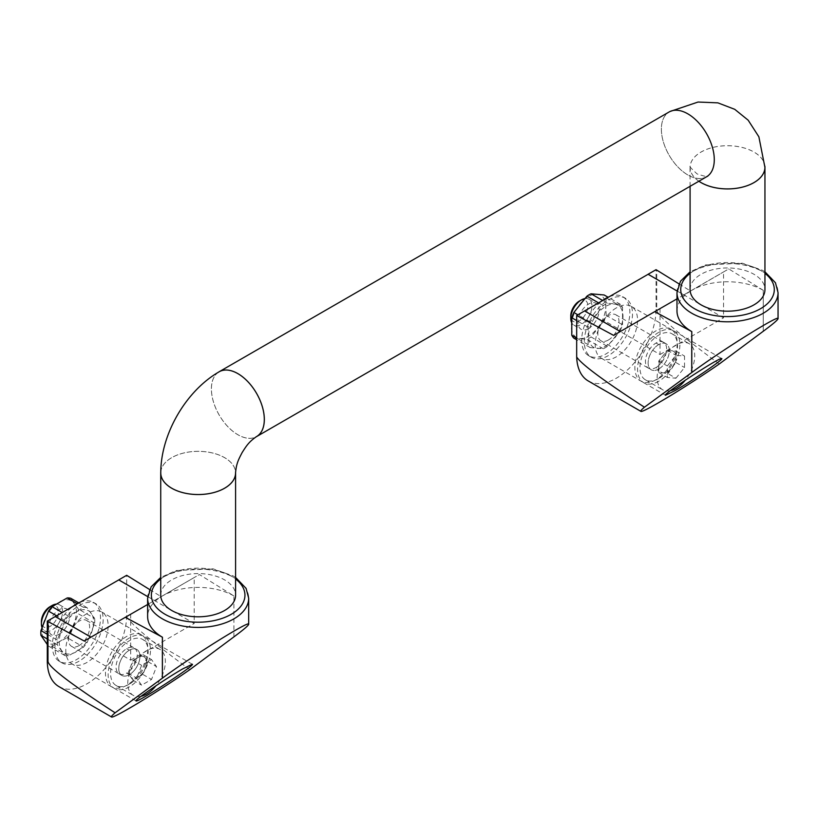 <?xml version="1.0" encoding="UTF-8"?>
<svg xmlns="http://www.w3.org/2000/svg" width="819" height="819" viewBox="0 0 819 819"><rect width="100%" height="100%" fill="white"/><g stroke="black" fill="none" stroke-linecap="round" stroke-linejoin="round"><path stroke-width="0.61" stroke-dasharray="4.09 3.07" d="M94.666 618.468A26.577 15.346 -60 0 1 94.666 623.208L87.101 642.69A26.577 15.346 -60 0 1 83.548 647.123L68.417 655.855A26.577 15.346 -60 0 1 64.865 655.528L57.299 644.778A26.577 15.346 -60 0 1 57.299 640.028L64.865 620.546A26.577 15.346 -60 0 1 68.417 616.123L83.548 607.391A26.577 15.346 -60 0 1 87.101 607.708L94.666 618.468L78.307 609.019L70.751 598.269M87.101 607.708L78.696 602.856M61.507 630.538A24.335 14.046 -60 0 1 76.413 611.998A24.335 14.046 -60 0 1 91.308 613.329A24.335 14.046 -60 0 1 91.308 633.2A24.335 14.046 -60 0 1 76.413 651.729A24.335 14.046 -60 0 1 61.507 650.399A24.335 14.046 -60 0 1 61.507 630.538M64.865 620.546L56.613 615.786M57.299 640.028L47.297 634.254M620.495 330.088L607.391 346.386L591.042 336.937L604.135 320.649L620.495 330.088A26.577 15.346 -60 0 0 622.542 324.795L606.193 315.356A26.577 15.346 -60 0 1 604.135 320.649M607.391 346.386A26.577 15.346 -60 0 1 603.286 348.751L590.192 347.584A26.577 15.346 -60 0 1 588.134 344.666L588.134 327.201A26.577 15.346 -60 0 1 590.192 321.908L603.286 305.61A26.577 15.346 -60 0 1 607.391 303.245L620.495 304.412A26.577 15.346 -60 0 1 622.542 307.33L622.542 324.795M614.363 304.074A24.335 14.046 -60 0 1 622.972 316.308A24.335 14.046 -60 0 1 614.363 338.482A24.335 14.046 -60 0 1 597.164 348.413A24.335 14.046 -60 0 1 588.564 336.179A24.335 14.046 -60 0 1 597.164 314.005A24.335 14.046 -60 0 1 614.363 304.074M620.495 304.412L608.056 297.236M607.391 303.245L602.62 300.481M128.04 673.146L130.518 666.748A12.162 7.023 120 0 1 137.971 657.473A12.162 7.023 120 0 1 145.424 658.138A12.162 7.023 120 0 1 145.424 668.079A12.162 7.023 120 0 1 137.971 677.344L142.936 674.477L145.424 668.079L147.901 661.67L145.424 658.138L142.936 654.606L133.006 660.339L130.518 666.748A12.162 7.023 120 0 0 130.518 676.678L133.006 680.21L137.971 677.344A12.162 7.023 -60 0 1 130.518 676.678L128.04 673.146L136.64 678.112L141.605 685.175L151.546 679.442L156.511 666.646L151.546 659.571L141.605 665.315L136.64 678.112M671.631 350.706A12.162 7.023 120 0 0 667.331 351.853A12.162 7.023 120 0 0 663.032 355.671L658.732 361.015L658.732 366.758A12.162 7.023 120 0 0 663.032 372.87A12.162 7.023 120 0 0 671.631 367.905A12.162 7.023 120 0 0 675.931 356.818A12.162 7.023 120 0 0 671.631 350.706L667.331 350.317L663.032 355.671A12.162 7.023 -60 0 0 658.732 366.758L658.732 372.491L667.331 373.259L675.931 362.551L675.931 351.085L671.631 350.706M142.936 654.606L151.546 659.571M147.901 661.67L156.511 666.646M141.001 696.314A26.577 15.346 -60 0 1 133.282 695.392A26.577 15.346 -60 0 1 133.282 664.7A26.577 15.346 -60 0 1 159.859 649.365A26.577 15.346 -60 0 1 155.958 685.759M675.931 378.224L684.53 367.526L684.53 356.05L675.931 355.282L667.331 365.98L667.331 377.457L675.931 378.224L667.331 373.259M675.931 362.551L684.53 367.526M83.548 607.391L77.099 603.664M68.417 616.123L62.234 612.54M57.299 644.778L47.297 638.994M64.865 655.528L48.516 646.089A26.577 15.346 -60 0 0 52.068 646.406L59.203 641.799A24.335 14.046 -60 0 1 44.308 640.468A24.335 14.046 -60 0 1 44.308 620.597A24.335 14.046 -60 0 1 59.203 602.067A24.335 14.046 -60 0 1 74.099 603.398A24.335 14.046 -60 0 1 74.099 623.259A24.335 14.046 -60 0 1 59.203 641.799L67.189 637.684L83.548 647.123M68.417 655.855L52.068 646.406M87.101 642.69L70.751 633.251A26.577 15.346 -60 0 1 67.189 637.684M94.666 623.208L78.307 613.769A26.577 15.346 -60 0 0 78.307 609.019M47.297 644.522L48.516 646.089M70.751 633.251L78.307 613.769M129.371 674.672A14.977 8.64 -60 0 1 121.888 675.409A14.977 8.64 -60 0 1 121.888 658.118A14.977 8.64 -60 0 1 136.855 649.477A14.977 8.64 -60 0 1 139.148 661.476A14.977 8.64 -60 0 1 129.371 674.672A14.977 8.64 120 0 0 129.341 674.651A14.977 8.64 120 0 0 139.128 661.455A14.977 8.64 120 0 0 136.834 649.457A14.977 8.64 120 0 0 129.33 650.214A14.977 8.64 120 0 0 119.543 663.4A14.977 8.64 120 0 0 121.826 675.409A14.977 8.64 120 0 0 129.33 674.661L126.658 673.116A14.977 8.64 120 0 1 119.154 673.863A14.977 8.64 120 0 1 116.861 661.865A14.977 8.64 120 0 1 126.658 648.668A14.977 8.64 -60 0 1 134.152 647.921A14.977 8.64 -60 0 1 136.456 659.919A14.977 8.64 -60 0 1 126.669 673.105A14.977 8.64 -60 0 1 126.658 673.116M129.33 650.214L126.658 648.668M622.542 307.33L606.193 297.891A26.577 15.346 -60 0 0 604.135 294.973M603.286 305.61L598.566 302.887M590.192 321.908L577.886 314.803M588.134 327.201L576.678 320.587M588.134 344.666L576.678 338.042M590.192 347.584L576.678 339.783M603.286 348.751L586.936 339.312A26.577 15.346 -60 0 0 591.042 336.937M606.193 315.356L605.763 306.378A24.335 14.046 -60 0 1 597.164 328.552A24.335 14.046 -60 0 1 579.954 338.482A24.335 14.046 -60 0 1 571.355 326.238A24.335 14.046 -60 0 1 579.954 304.074A24.335 14.046 -60 0 1 597.164 294.144A24.335 14.046 -60 0 1 605.763 306.378L606.193 297.891M573.832 338.145L586.936 339.312M656.039 343.028L658.711 344.574A14.977 8.64 -60 0 1 666.216 343.826A14.977 8.64 -60 0 1 668.509 355.835A14.977 8.64 -60 0 1 658.711 369.021L656.039 367.475A14.977 8.64 -60 0 1 656.029 367.485A14.977 8.64 -60 0 1 648.546 368.233A14.977 8.64 -60 0 1 646.252 356.224A14.977 8.64 -60 0 1 656.039 343.028A14.977 8.64 -60 0 1 663.544 342.281A14.977 8.64 -60 0 1 665.837 354.289A14.977 8.64 -60 0 1 656.039 367.475M233.917 636.865L233.917 595.935L199.396 574.549L162.428 595.956A50.532 29.177 0 0 0 147.625 616.584M233.917 595.935L233.896 595.956A50.532 29.177 0 0 0 162.428 595.956L147.625 604.494M723.494 271.959L728.767 268.919L763.277 290.315L763.247 331.255L763.277 290.315A50.532 29.177 180 0 0 691.789 290.336L723.494 271.959L683.814 294.871L677.057 290.97M86.968 613.544A29.945 17.291 120 0 0 67.404 639.926A29.945 17.291 120 0 0 72 663.922A29.945 17.291 120 0 0 101.945 646.641A29.945 17.291 120 0 0 101.945 612.059A29.945 17.291 120 0 0 86.968 613.544M58.927 686.598A56.142 32.412 120 0 0 101.495 672.286A56.142 32.412 120 0 0 126.669 616.799L126.669 575.307M719.246 364.005C677.825 333.343 656.992 315.284 656.746 309.828L656.746 270.065M588.277 380.978A56.142 32.412 120 0 0 631.541 365.939A56.142 32.412 120 0 0 656.05 309.439L656.05 269.676M676.985 310.964A50.532 29.177 180 0 1 691.789 290.336L676.985 298.874M616.379 307.893A29.945 17.291 120 0 0 596.816 334.275A29.945 17.291 120 0 0 601.402 358.272A29.945 17.291 120 0 0 616.379 356.787A29.945 17.291 120 0 0 635.943 330.405A29.945 17.291 120 0 0 631.347 306.408A29.945 17.291 120 0 0 616.379 307.893M584.592 310.933L660.022 354.514L660.022 308.671M679.012 283.876L690.509 291.011L728.767 268.919M763.247 290.305L763.247 331.265M149.631 589.537L161.118 596.652L199.396 574.549M189.813 669.676C152.129 641.881 131.081 624.262 126.669 616.799M613.636 335.391L659.971 308.64M677.057 290.991L723.546 317.833L723.546 271.99M84.244 641.031L130.61 614.26M55.231 616.584L130.671 660.134L130.671 614.291M194.134 577.579L154.463 600.491L147.696 596.59M147.696 596.621L194.195 623.464L194.195 577.62M698.873 181.234A37.428 21.611 180 0 1 690.089 167.322A37.428 21.611 180 0 1 713.195 147.348A37.428 21.611 180 0 1 753.982 152.037A37.428 21.611 180 0 1 764.905 166.277M764.915 167.322A37.398 21.591 0 0 0 727.518 145.731A37.398 21.591 0 0 0 690.12 167.322A37.398 21.591 0 0 0 698.904 181.214M690.089 289.568A37.428 21.611 180 0 1 713.195 269.605A37.428 21.611 180 0 1 753.982 274.283A37.428 21.611 180 0 1 764.946 289.568M714.26 159.664A37.398 21.591 -120 0 0 697.931 122.031A37.398 21.591 -120 0 0 669.123 112.008A37.398 21.591 -120 0 0 669.123 155.19A37.398 21.591 -120 0 0 706.51 176.781A37.398 21.591 -120 0 0 714.26 159.664M218.263 372.317A37.428 21.611 -120 0 0 219.277 415.213A37.428 21.611 -120 0 0 255.927 436.936M670.024 111.497L669.123 112.008A37.428 21.611 -120 0 0 669.103 155.2A37.428 21.611 -120 0 0 706.531 176.812M219.164 371.785A37.398 21.591 -120 0 0 219.164 414.967A37.398 21.591 -120 0 0 256.562 436.558M160.77 472.942A37.398 21.591 180 0 1 198.157 451.351A37.398 21.591 180 0 1 235.555 472.942M160.77 471.898A37.428 21.611 180 0 1 184.674 452.784A37.428 21.611 180 0 1 224.631 457.657A37.428 21.611 180 0 1 235.575 472.205M160.729 595.188A37.428 21.611 180 0 1 183.835 575.225A37.428 21.611 180 0 1 224.631 579.903A37.428 21.611 180 0 1 235.596 595.188M660.022 354.514L723.546 317.833M130.671 660.134L194.195 623.464M154.463 600.491L161.118 596.652M683.814 294.871L690.509 291.011M656.05 379.699A29.945 17.291 -60 0 1 641.082 381.183A29.945 17.291 -60 0 1 641.082 346.601A29.945 17.291 -60 0 1 671.027 329.31A29.945 17.291 -60 0 1 675.614 353.306A29.945 17.291 -60 0 1 656.05 379.699M658.732 381.244A29.945 17.291 -60 0 1 643.754 382.719A29.945 17.291 -60 0 1 643.754 348.147A29.945 17.291 -60 0 1 673.699 330.856A29.945 17.291 -60 0 1 678.286 354.852A29.945 17.291 -60 0 1 658.732 381.244M658.711 344.574A14.977 8.64 120 0 0 648.924 357.77A14.977 8.64 120 0 0 651.218 369.768A14.977 8.64 120 0 0 658.701 369.031A14.977 8.64 120 0 0 658.711 369.021M126.648 636.445A29.945 17.291 120 0 0 107.084 662.837A29.945 17.291 120 0 0 111.671 686.834A29.945 17.291 120 0 0 141.615 669.543A29.945 17.291 120 0 0 141.615 634.971A29.945 17.291 120 0 0 126.648 636.445M129.32 637.991A29.945 17.291 120 0 0 109.756 664.383A29.945 17.291 120 0 0 114.343 688.38A29.945 17.291 120 0 0 144.287 671.089A29.945 17.291 120 0 0 144.287 636.506A29.945 17.291 120 0 0 129.32 637.991M670.372 390.694A26.577 15.346 -60 0 1 662.643 389.772A26.577 15.346 -60 0 1 662.643 359.08A26.577 15.346 -60 0 1 689.219 343.734A26.577 15.346 -60 0 1 685.298 380.149M658.732 378.521A26.577 15.346 -60 0 1 645.444 379.832A26.577 15.346 -60 0 1 645.444 349.15A26.577 15.346 -60 0 1 672.02 333.804A26.577 15.346 -60 0 1 676.084 355.098A26.577 15.346 -60 0 1 658.732 378.521M658.732 369.041A14.977 8.64 -60 0 1 651.238 369.789A14.977 8.64 -60 0 1 651.238 352.498A14.977 8.64 -60 0 1 666.216 343.857A14.977 8.64 -60 0 1 668.509 355.856A14.977 8.64 -60 0 1 658.732 369.041M608.415 339.998A14.977 8.64 -60 0 1 600.931 340.735A14.977 8.64 -60 0 1 600.931 323.454A14.977 8.64 -60 0 1 615.898 314.803A14.977 8.64 -60 0 1 618.191 326.801A14.977 8.64 -60 0 1 608.415 339.998M608.415 355.579A34.06 19.666 -60 0 1 591.379 357.268A34.06 19.666 -60 0 1 591.379 317.936A34.06 19.666 -60 0 1 625.44 298.27A34.06 19.666 -60 0 1 630.661 325.563A34.06 19.666 -60 0 1 608.415 355.579M609.326 296.683A34.06 19.666 -60 0 1 622.798 296.744A34.06 19.666 -60 0 1 628.019 324.037A34.06 19.666 -60 0 1 605.763 354.054A34.06 19.666 -60 0 1 588.738 355.743A34.06 19.666 -60 0 1 582.893 330.743A34.06 19.666 -60 0 1 602.211 300.788M588.564 328.532A14.977 8.64 -60 0 1 581.07 329.279A14.977 8.64 -60 0 1 581.07 311.988A14.977 8.64 -60 0 1 596.048 303.347A14.977 8.64 -60 0 1 598.341 315.346A14.977 8.64 -60 0 1 588.564 328.532M584.633 298.638A14.977 8.64 -60 0 1 588.841 299.181A14.977 8.64 -60 0 1 591.134 311.179A14.977 8.64 -60 0 1 581.357 324.375A14.977 8.64 -60 0 1 573.863 325.112A14.977 8.64 -60 0 1 571.457 322.205M579.32 301.095A12.101 6.982 -60 0 1 587.878 306.04A12.101 6.982 -60 0 1 579.32 320.853A12.101 6.982 -60 0 1 570.771 315.919M675.931 351.085L684.53 356.05M667.331 350.317L675.931 355.282M658.732 361.015L667.331 365.98M658.732 372.491L667.331 377.457M79.054 645.618A14.977 8.64 -60 0 1 71.57 646.355A14.977 8.64 -60 0 1 71.57 629.074A14.977 8.64 -60 0 1 86.538 620.423A14.977 8.64 -60 0 1 88.841 632.422A14.977 8.64 -60 0 1 79.054 645.618M129.371 684.141A26.577 15.346 -60 0 1 116.083 685.462A26.577 15.346 -60 0 1 116.083 654.77A26.577 15.346 -60 0 1 142.66 639.424A26.577 15.346 -60 0 1 146.734 660.718A26.577 15.346 -60 0 1 129.371 684.141M79.054 661.209A34.06 19.666 -60 0 1 62.019 662.888A34.06 19.666 -60 0 1 62.019 623.556A34.06 19.666 -60 0 1 96.089 603.89A34.06 19.666 -60 0 1 101.31 631.193A34.06 19.666 -60 0 1 79.054 661.209M79.965 602.303A34.06 19.666 -60 0 1 93.438 602.364A34.06 19.666 -60 0 1 98.659 629.657A34.06 19.666 -60 0 1 76.413 659.674A34.06 19.666 -60 0 1 59.377 661.363A34.06 19.666 -60 0 1 53.532 636.363A34.06 19.666 -60 0 1 72.85 606.418M59.203 634.162A14.977 8.64 -60 0 1 51.72 634.899A14.977 8.64 -60 0 1 51.72 617.608A14.977 8.64 -60 0 1 66.687 608.967A14.977 8.64 -60 0 1 68.98 620.966A14.977 8.64 -60 0 1 59.203 634.162M49.969 606.715A12.101 6.982 -60 0 1 58.528 611.66A12.101 6.982 -60 0 1 49.969 626.484A12.101 6.982 -60 0 1 41.411 621.539M55.753 604.176A14.977 8.64 -60 0 1 59.48 604.801A14.977 8.64 -60 0 1 61.773 616.799A14.977 8.64 -60 0 1 51.996 629.995A14.977 8.64 -60 0 1 44.513 630.743A14.977 8.64 -60 0 1 41.933 627.364M133.006 660.339L141.605 665.315M133.006 680.21L141.605 685.175M142.936 674.477L151.546 679.442M656.746 309.828L656.05 309.439M676.985 292.618A50.532 29.177 180 0 1 708.179 265.673A50.532 29.177 180 0 1 763.247 271.99A50.532 29.177 180 0 1 778.05 292.618M147.625 598.249A50.532 29.177 180 0 1 178.818 571.293A50.532 29.177 180 0 1 233.896 577.62A50.532 29.177 180 0 1 248.689 598.249M690.089 273.362A46.785 27.017 180 0 1 760.605 270.465A46.785 27.017 180 0 1 764.946 273.362M160.729 578.982A46.785 27.017 180 0 1 231.245 576.085A46.785 27.017 180 0 1 235.596 578.982M121.826 675.409L119.154 673.863M663.544 342.281L666.216 343.826M690.089 186.302L690.028 165.827C688.707 165.684 691.082 168.397 697.143 173.966C705.046 176.494 708.619 177.211 707.851 176.116L706.51 176.781M764.946 271.816L762.479 270.28L742.495 263.227L705.343 264.926L690.089 271.816M235.596 577.436L233.118 575.9L213.145 568.847L175.983 570.546L160.729 577.436M601.402 358.272L641.082 381.183M631.347 306.408L671.027 329.31M643.754 382.719L665.489 395.27M673.699 330.856L721.723 358.579M141.615 634.971L101.945 612.059M111.671 686.834L72 663.922M192.311 664.229L144.287 636.506M136.077 700.921L114.343 688.38M645.444 379.832L662.643 389.772M672.02 333.804L689.219 343.734M600.931 340.735L648.546 368.233M615.898 314.803L666.216 343.857M588.738 355.743L591.379 357.268M622.798 296.744L625.44 298.27M573.863 325.112L581.07 329.279M588.841 299.181L596.048 303.347M71.57 646.355L121.888 675.409M86.538 620.423L134.152 647.921M116.083 685.462L133.282 695.392M142.66 639.424L159.859 649.365M59.377 661.363L62.019 662.888M93.438 602.364L96.089 603.89M44.513 630.743L51.72 634.899M59.48 604.801L66.687 608.967"/><path stroke-width="1.23" d="M78.696 602.856L70.751 598.269A26.577 15.346 -60 0 0 67.189 597.952L52.068 606.674L62.234 612.54M56.613 615.786L48.516 611.107L40.95 630.589L47.297 634.254M608.056 297.236L604.135 294.973L591.042 293.806L602.62 300.481M155.958 685.759A26.577 15.346 -60 0 1 146.57 694.072A26.577 15.346 -60 0 1 141.001 696.314M77.099 603.664L67.189 597.952M48.516 611.107A26.577 15.346 -60 0 1 52.068 606.674M47.297 638.994L40.95 635.339A26.577 15.346 -60 0 1 40.95 630.589M40.95 635.339L47.297 644.522M598.566 302.887L586.936 296.171A26.577 15.346 -60 0 1 591.042 293.806M577.886 314.803L573.832 312.469A26.577 15.346 -60 0 0 571.785 317.762L571.785 335.217L576.678 338.042M576.678 320.587L571.785 317.762M576.678 339.783L573.832 338.145A26.577 15.346 -60 0 1 571.785 335.217M586.936 296.171L573.832 312.469M47.297 660.902L47.983 661.302L47.983 621.539L47.297 621.14L47.297 660.902A56.142 32.412 120 0 0 58.927 686.598L111.507 716.963C112.572 719.236 157.893 691.871 189.813 669.676L233.896 636.885C243.53 629.739 248.464 625.532 248.689 624.273C250.665 619.502 191.595 656.388 162.428 678.142L115.11 712.806C112.223 715.263 111.015 716.645 111.507 716.963M248.689 624.273L248.689 598.249A50.532 29.177 180 0 1 198.157 627.415A50.532 29.177 180 0 1 147.625 598.249L147.625 616.584A50.532 29.177 0 0 0 162.428 637.213L125.338 617.301L147.625 604.494M149.631 589.537L126.669 575.307L118.755 579.883L147.696 596.621M90.94 637.162L55.231 616.553L47.297 621.14M55.262 616.564L118.755 579.913L147.696 596.59M679.012 283.876L656.05 269.676L648.116 274.252L677.057 290.991M620.29 331.541L584.592 310.933L576.678 315.499L576.678 356.992C581.408 364.26 604.002 380.999 644.44 407.207C641.574 409.643 640.376 411.025 640.857 411.343C641.932 413.615 687.325 386.21 719.246 364.005L763.277 331.245C772.89 324.119 777.825 319.912 778.05 318.652L778.05 292.618A50.532 29.177 180 0 1 727.518 321.795A50.532 29.177 180 0 1 676.985 292.618L676.985 310.964A50.532 29.177 180 0 0 691.789 331.593L654.709 311.67L676.985 298.874M576.678 356.992A56.142 32.412 120 0 0 588.277 380.978L640.857 411.343M584.623 310.944L648.116 274.283L677.057 290.97M654.709 311.67L613.636 335.391L576.678 315.499M691.789 331.593L691.789 372.522L691.758 331.603L691.738 372.553L644.44 407.207M125.338 617.301L84.244 641.031L47.983 621.539M47.983 661.302C48.249 666.738 70.629 683.906 115.11 712.806M162.377 637.213L162.377 678.173M162.397 637.223L162.397 678.152L162.428 637.213M182.78 668.857C165.397 678.777 133.415 700.736 136.077 700.921C137.07 703.163 196.017 664.7 192.311 664.229L182.78 668.857M675.02 390.643C692.403 380.722 724.385 358.763 721.723 358.579C720.73 356.337 661.783 394.799 665.489 395.27L675.02 390.643M778.05 318.652C780.026 313.872 720.955 350.767 691.789 372.522M764.905 166.277A37.428 21.611 180 0 1 764.946 167.322A37.428 21.611 180 0 1 740.345 187.623A37.428 21.611 180 0 1 698.873 181.234M698.904 181.214A37.398 21.591 0 0 0 753.961 182.586A37.398 21.591 0 0 0 764.915 167.322L758.875 136.804L748.167 120.188L734.735 109.316L717.864 102.856L698.044 102.037L670.024 111.497M764.946 167.322L764.946 289.568A37.428 21.611 180 0 1 727.518 311.179A37.428 21.611 180 0 1 690.089 289.568L690.089 186.302M255.927 436.936A37.428 21.611 -120 0 0 256.582 436.588A37.428 21.611 -120 0 0 264.332 419.451A37.428 21.611 -120 0 0 247.993 381.787A37.428 21.611 -120 0 0 219.144 371.754A37.428 21.611 -120 0 0 218.263 372.317M256.582 436.588L706.531 176.812A37.428 21.611 -120 0 0 714.281 159.674A37.428 21.611 -120 0 0 697.942 122.011A37.428 21.611 -120 0 0 669.103 111.978L219.144 371.754M264.302 419.441A37.398 21.591 -120 0 0 247.983 381.808A37.398 21.591 -120 0 0 219.164 371.785C185.79 390.939 160.667 434.459 160.77 472.942A37.398 21.591 180 0 0 183.855 492.884A37.398 21.591 180 0 0 224.601 488.206A37.398 21.591 180 0 0 235.555 472.942C236.322 463.431 238.626 459.326 242.168 452.518C246.304 446.027 248.751 441.943 256.562 436.558A37.398 21.591 -120 0 0 264.302 419.441M235.575 472.205A37.428 21.611 180 0 1 235.596 472.942A37.428 21.611 180 0 1 198.157 494.553A37.428 21.611 180 0 1 160.729 472.942A37.428 21.611 180 0 1 160.77 471.898M235.596 472.942L235.596 595.188A37.428 21.611 180 0 1 198.157 616.799A37.428 21.611 180 0 1 160.729 595.188L160.729 472.942M685.298 380.149A26.577 15.346 -60 0 1 675.931 388.452A26.577 15.346 -60 0 1 670.372 390.694M602.211 300.788A34.06 19.666 -60 0 1 609.326 296.683M571.457 322.205A14.977 8.64 -60 0 1 570.771 318.263A14.977 8.64 -60 0 1 581.357 299.928A14.977 8.64 -60 0 1 584.633 298.638M570.771 318.263L570.771 315.919A12.101 6.982 -60 0 1 579.32 301.095L581.357 299.928M72.85 606.418A34.06 19.666 -60 0 1 79.965 602.303M41.933 627.364A14.977 8.64 -60 0 1 41.411 623.883L41.411 621.539A12.101 6.982 -60 0 1 49.969 606.715L51.996 605.548A14.977 8.64 -60 0 1 55.753 604.176M41.411 623.883A14.977 8.64 -60 0 1 51.996 605.548M764.946 273.362A46.785 27.017 180 0 1 758.998 309.551A46.785 27.017 180 0 1 696.037 309.551A46.785 27.017 180 0 1 690.089 273.362M235.596 578.982A46.785 27.017 180 0 1 229.648 615.171A46.785 27.017 180 0 1 166.677 615.171A46.785 27.017 180 0 1 160.729 578.982M690.089 271.816L680.476 281.234L676.985 292.618M778.05 292.618L775.45 282.76L764.946 271.816M707.473 176.208L706.51 176.781M160.729 577.436L151.126 586.854L147.625 598.249M248.689 598.249L246.099 588.38L235.596 577.436"/></g></svg>
